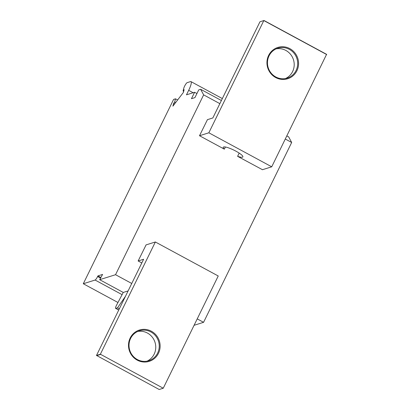 <?xml version="1.0" encoding="UTF-8"?>
<svg xmlns="http://www.w3.org/2000/svg" width="410" height="410" viewBox="0 0 410 410"><rect width="100%" height="100%" fill="white"/><g stroke="black" fill="none" stroke-linecap="round" stroke-linejoin="round"><path stroke-width="0.61" d="M141.809 262.954L138.144 260.975L143.618 259.253L96.504 355.434L100.368 354.219L163.252 388.224L218.238 275.986L155.354 241.982L146.011 244.913M262.385 169.735L271.728 166.803L326.585 54.335L264.014 20.5L259.96 21.776L212.841 117.957L207.368 119.674M163.252 388.224L100.368 354.219L155.354 241.982M137.237 360.144A16.41 15.759 72.6 0 0 158.465 353.343A16.41 15.759 72.6 0 0 151.398 331.244A16.41 15.759 72.6 0 0 130.17 338.04A16.41 15.759 72.6 0 0 137.237 360.144M96.504 355.434L159.198 389.5L162.97 388.316M96.627 355.665L100.399 354.481M225.387 147.005L224.332 149.158L199.501 135.73L208.844 132.799L263.83 20.561L326.708 54.566M259.96 21.776L264.014 20.5M271.728 166.803L208.844 132.799M289.844 48.641A16.41 15.759 -107.4 0 1 296.912 70.745A16.41 15.759 -107.4 0 1 275.684 77.546A16.41 15.759 -107.4 0 1 268.611 55.442A16.41 15.759 -107.4 0 1 289.844 48.641M224.342 149.143A10.937 2.137 26.1 0 1 223.209 147.262A10.937 2.137 26.1 0 1 223.599 146.975A10.937 2.137 26.1 0 1 234.961 150.654A10.937 2.137 26.1 0 1 242.858 156.886A10.937 2.137 26.1 0 1 242.464 157.179A10.937 2.137 26.1 0 1 237.615 156.312M289.332 49.343A15.677 15.062 -107.4 0 1 297.645 64.667A15.677 15.062 -107.4 0 1 287.266 78.115A15.677 15.062 -107.4 0 1 275.802 76.962A15.677 15.062 72.6 0 1 267.494 61.638A15.677 15.062 72.6 0 1 277.872 48.195A15.677 15.062 72.6 0 1 289.332 49.343M285.488 78.551A15.677 15.062 -107.4 0 0 294.206 64.816A15.677 15.062 -107.4 0 0 285.852 50.435A15.677 15.062 72.6 0 0 276.166 48.851M147.047 361.148A15.677 15.062 72.6 0 0 155.759 347.413A15.677 15.062 72.6 0 0 147.41 333.038A15.677 15.062 -107.4 0 0 137.724 331.449M137.36 359.565A15.677 15.062 -107.4 0 1 129.047 344.241A15.677 15.062 -107.4 0 1 139.431 330.793A15.677 15.062 -107.4 0 1 150.89 331.946A15.677 15.062 72.6 0 1 159.203 347.27A15.677 15.062 72.6 0 1 148.82 360.713A15.677 15.062 72.6 0 1 137.36 359.565M177.627 99.968L175.495 98.815L173.594 99.415L83.291 283.746L95.089 280.045A3.644 0.723 -61.6 0 0 97.626 276.53L97.944 275.889L102.602 274.423L99.671 279.692L123.251 292.443L128.105 290.921M117.87 302.447L83.291 283.746M286.856 135.915L288.681 136.899L291.674 142.48L203.575 322.316L194.079 325.299M99.671 279.692L115.538 274.71L131.753 283.479M203.575 322.316L197.22 318.883M118.731 310.057L115.62 308.371A3.644 0.723 -61.6 0 1 116.389 305.47L123.251 292.443M115.62 308.371A3.644 0.723 -61.6 0 0 115.779 308.376L117.521 307.833L125.511 296.22M119.341 308.817L117.521 307.833M100.896 277.488L97.944 275.889M175.495 98.815L174.665 102.054L173.609 103.433L172.912 106.149L183.424 92.373L184.126 89.652L183.07 91.03L183.808 88.17A3.644 0.723 -61.6 0 1 185.351 84.793A3.644 0.723 -61.6 0 1 187.134 82.666L190.501 81.605A10.937 2.163 -61.6 0 1 190.983 81.621A10.937 2.163 -61.6 0 1 188.682 90.333L186.478 94.828L194.601 92.276L191.455 98.702L194.934 97.606L198.712 89.903L200.649 89.293L203.642 94.874L115.538 274.71M174.665 102.054L175.634 102.582M173.609 103.433L174.583 103.961M183.07 91.03L183.685 91.363M196.933 93.536L194.601 92.276M221.39 100.511L200.649 89.293M291.674 142.48L285.324 139.046M219.852 103.643L203.642 94.874M199.501 135.73L207.445 119.648M138.144 260.975L146.088 244.893M239.189 153.099L237.605 156.333L262.462 169.709M118.767 309.991L115.779 308.376M100.552 278.108L97.626 276.53M122.042 294.621L95.089 280.045M193.13 92.737L188.682 90.333M222.338 98.574L190.983 81.621"/></g></svg>

